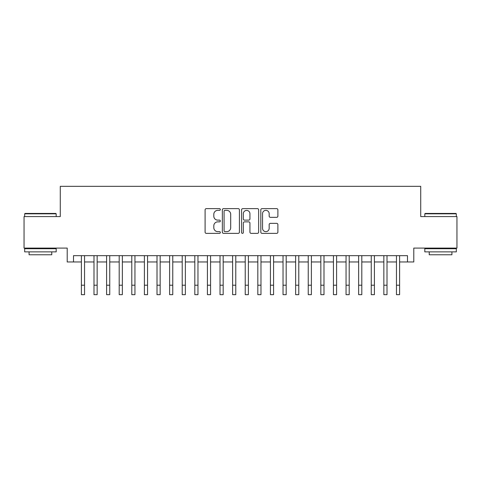 <?xml version="1.0" encoding="UTF-8"?>
<svg xmlns="http://www.w3.org/2000/svg" width="481" height="481" viewBox="0 0 481 481"><rect width="100%" height="100%" fill="white"/><g stroke="black" fill="none" stroke-linecap="round" stroke-linejoin="round"><path stroke-width="0.72" d="M220.334 209.494A0.866 0.866 0 0 0 219.468 208.628L206.325 208.628A1.239 1.239 0 0 0 205.092 209.866L205.092 232.131A1.239 1.239 0 0 0 206.325 233.369L219.468 233.369A0.866 0.866 0 0 0 220.334 232.503A0.866 0.866 0 0 0 219.468 231.638L217.767 231.638A3.956 3.956 0 0 1 213.811 227.675L213.811 225.823A3.956 3.956 0 0 1 217.767 221.861L219.468 221.861A0.866 0.866 0 0 0 220.334 220.995A0.866 0.866 0 0 0 219.468 220.13L217.767 220.13A3.956 3.956 0 0 1 213.811 216.173L213.811 214.316A3.956 3.956 0 0 1 217.767 210.359L219.468 210.359A0.866 0.866 0 0 0 220.334 209.494M276.653 217.346A1.239 1.239 0 0 0 277.892 216.113L277.892 209.866A1.239 1.239 0 0 0 276.653 208.628L262.055 208.628A1.239 1.239 0 0 0 260.816 209.866L260.816 232.131A1.239 1.239 0 0 0 262.055 233.369L276.653 233.369A1.239 1.239 0 0 0 277.892 232.131L277.892 224.585A1.239 1.239 0 0 0 276.653 223.346L270.406 223.346A1.239 1.239 0 0 0 269.168 224.585L269.168 228.325A3.307 3.307 0 0 1 265.861 231.638A3.307 3.307 0 0 1 262.548 228.325L262.548 213.666A3.307 3.307 0 0 1 265.861 210.359A3.307 3.307 0 0 1 269.168 213.666L269.168 216.113A1.239 1.239 0 0 0 270.406 217.346L276.653 217.346M73.515 261.959L73.515 255.658L407.485 255.658L407.485 261.959L413.786 261.959L413.786 248.094L456.95 248.094L456.95 216.588L420.719 216.588L420.719 186.339L60.281 186.339L60.281 216.588L24.05 216.588L24.05 248.094L67.214 248.094L67.214 261.959L81.391 261.959M239.418 209.866A1.239 1.239 0 0 0 238.179 208.628L223.581 208.628A1.239 1.239 0 0 0 222.348 209.866L222.348 232.131A1.239 1.239 0 0 0 223.581 233.369L238.179 233.369A1.239 1.239 0 0 0 239.418 232.131L239.418 209.866M242.821 208.628L257.419 208.628A1.239 1.239 0 0 1 258.652 209.866L258.652 232.131A1.239 1.239 0 0 1 257.419 233.369L251.172 233.369A1.239 1.239 0 0 1 249.934 232.131L249.934 223.1A1.239 1.239 0 0 0 248.695 221.861L244.552 221.861A1.239 1.239 0 0 0 243.314 223.1L243.314 232.503A0.866 0.866 0 0 1 242.448 233.369A0.866 0.866 0 0 1 241.582 232.503L241.582 209.866A1.239 1.239 0 0 1 242.821 208.628M84.542 261.959L93.993 261.959M97.144 261.959L106.596 261.959M109.746 261.959L119.198 261.959M122.348 261.959L131.8 261.959M134.951 261.959L144.402 261.959M147.553 261.959L157.01 261.959M160.161 261.959L169.613 261.959M172.763 261.959L182.215 261.959M185.365 261.959L194.817 261.959M197.968 261.959L207.419 261.959M210.57 261.959L220.021 261.959M223.172 261.959L232.624 261.959M235.774 261.959L245.226 261.959M248.376 261.959L257.828 261.959M260.979 261.959L270.43 261.959M273.581 261.959L283.032 261.959M286.183 261.959L295.635 261.959M298.785 261.959L308.237 261.959M311.387 261.959L320.839 261.959M323.99 261.959L333.447 261.959M336.598 261.959L346.049 261.959M349.2 261.959L358.652 261.959M361.802 261.959L371.254 261.959M374.404 261.959L383.856 261.959M387.007 261.959L396.458 261.959M399.609 261.959L407.485 261.959M224.946 210.359A0.866 0.866 0 0 0 224.08 211.225L224.08 230.772A0.866 0.866 0 0 0 224.946 231.638L226.737 231.638A3.956 3.956 0 0 0 230.694 227.675L230.694 214.316A3.956 3.956 0 0 0 226.737 210.359L224.946 210.359M249.934 213.732A3.307 3.307 0 0 0 246.621 210.419A3.307 3.307 0 0 0 243.314 213.732L243.314 218.897A1.239 1.239 0 0 0 244.552 220.13L248.695 220.13A1.239 1.239 0 0 0 249.934 218.897L249.934 213.732M81.391 285.209L84.542 285.209L84.542 294.661L81.391 294.661L81.391 255.658M84.542 285.209L84.542 255.658M25.06 213.438L55.808 213.438L56.187 213.817L24.681 213.817L25.06 213.438M40.434 251.876L24.681 251.876L24.681 248.725L56.187 248.725L56.187 251.876L40.434 251.876M51.774 251.876L51.774 254.774L29.088 254.774L29.088 251.876M425.192 213.438L455.94 213.438L456.319 213.817L424.813 213.817L425.192 213.438M440.566 251.876L424.813 251.876L424.813 248.725L456.319 248.725L456.319 251.876L440.566 251.876M451.912 251.876L451.912 254.774L429.226 254.774L429.226 251.876M93.993 285.209L97.144 285.209L97.144 294.661L93.993 294.661L93.993 255.658M97.144 285.209L97.144 255.658M106.596 285.209L109.746 285.209L109.746 294.661L106.596 294.661L106.596 255.658M109.746 285.209L109.746 255.658M119.198 285.209L122.348 285.209L122.348 294.661L119.198 294.661L119.198 255.658M122.348 285.209L122.348 255.658M131.8 285.209L134.951 285.209L134.951 294.661L131.8 294.661L131.8 255.658M134.951 285.209L134.951 255.658M144.402 285.209L147.553 285.209L147.553 294.661L144.402 294.661L144.402 255.658M147.553 285.209L147.553 255.658M157.01 285.209L160.161 285.209L160.161 294.661L157.01 294.661L157.01 255.658M160.161 285.209L160.161 255.658M169.613 285.209L172.763 285.209L172.763 294.661L169.613 294.661L169.613 255.658M172.763 285.209L172.763 255.658M182.215 285.209L185.365 285.209L185.365 294.661L182.215 294.661L182.215 255.658M185.365 285.209L185.365 255.658M194.817 285.209L197.968 285.209L197.968 294.661L194.817 294.661L194.817 255.658M197.968 285.209L197.968 255.658M207.419 285.209L210.57 285.209L210.57 294.661L207.419 294.661L207.419 255.658M210.57 285.209L210.57 255.658M220.021 285.209L223.172 285.209L223.172 294.661L220.021 294.661L220.021 255.658M223.172 285.209L223.172 255.658M232.624 285.209L235.774 285.209L235.774 294.661L232.624 294.661L232.624 255.658M235.774 285.209L235.774 255.658M245.226 285.209L248.376 285.209L248.376 294.661L245.226 294.661L245.226 255.658M248.376 285.209L248.376 255.658M257.828 285.209L260.979 285.209L260.979 294.661L257.828 294.661L257.828 255.658M260.979 285.209L260.979 255.658M270.43 285.209L273.581 285.209L273.581 294.661L270.43 294.661L270.43 255.658M273.581 285.209L273.581 255.658M283.032 285.209L286.183 285.209L286.183 294.661L283.032 294.661L283.032 255.658M286.183 285.209L286.183 255.658M295.635 285.209L298.785 285.209L298.785 294.661L295.635 294.661L295.635 255.658M298.785 285.209L298.785 255.658M308.237 285.209L311.387 285.209L311.387 294.661L308.237 294.661L308.237 255.658M311.387 285.209L311.387 255.658M320.839 285.209L323.99 285.209L323.99 294.661L320.839 294.661L320.839 255.658M323.99 285.209L323.99 255.658M333.447 285.209L336.598 285.209L336.598 294.661L333.447 294.661L333.447 255.658M336.598 285.209L336.598 255.658M346.049 285.209L349.2 285.209L349.2 294.661L346.049 294.661L346.049 255.658M349.2 285.209L349.2 255.658M358.652 285.209L361.802 285.209L361.802 294.661L358.652 294.661L358.652 255.658M361.802 285.209L361.802 255.658M371.254 285.209L374.404 285.209L374.404 294.661L371.254 294.661L371.254 255.658M374.404 285.209L374.404 255.658M383.856 285.209L387.007 285.209L387.007 294.661L383.856 294.661L383.856 255.658M387.007 285.209L387.007 255.658M396.458 285.209L399.609 285.209L399.609 294.661L396.458 294.661L396.458 255.658M399.609 285.209L399.609 255.658M24.681 216.588L24.681 213.817M31.866 248.725L31.866 248.094M49.002 248.725L49.002 248.094M56.187 216.588L56.187 213.817M424.813 216.588L424.813 213.817M431.998 248.725L431.998 248.094M449.134 248.725L449.134 248.094M456.319 216.588L456.319 213.817"/></g></svg>
